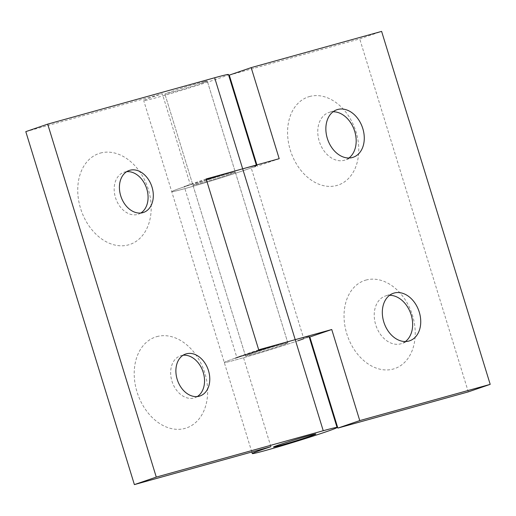 <?xml version="1.0" encoding="UTF-8"?>
<svg xmlns="http://www.w3.org/2000/svg" width="516" height="516" viewBox="0 0 516 516"><rect width="100%" height="100%" fill="white"/><g stroke="black" fill="none" stroke-linecap="round" stroke-linejoin="round"><path stroke-width="0.39" stroke-dasharray="2.58 1.94" d="M309.484 96.531A46.55 34.088 -108.9 0 1 356.04 131.877A46.55 34.088 -108.9 0 1 336.851 185.476A46.55 34.088 -108.9 0 1 290.295 150.13A46.55 34.088 -108.9 0 1 309.484 96.531M348.945 157.993A25.123 18.395 -108.9 0 1 345.12 160.031A25.123 18.395 -108.9 0 1 344.359 160.27A25.123 18.395 -108.9 0 1 319.398 141.719A25.123 18.395 -108.9 0 1 328.821 112.507A25.123 18.395 -108.9 0 1 329.589 112.269A25.123 18.395 -108.9 0 1 333.091 111.772M365.954 280.072A46.55 34.088 -108.9 0 1 412.503 315.418A46.55 34.088 -108.9 0 1 393.315 369.024A46.55 34.088 -108.9 0 1 346.765 333.678A46.55 34.088 -108.9 0 1 365.954 280.072M405.408 341.54A25.123 18.395 -108.9 0 1 401.59 343.579A25.123 18.395 -108.9 0 1 400.822 343.817A25.123 18.395 -108.9 0 1 375.861 325.261A25.123 18.395 -108.9 0 1 385.291 296.049A25.123 18.395 -108.9 0 1 386.052 295.81A25.123 18.395 -108.9 0 1 389.561 295.313M229.762 174.273A22.169 0.658 162.9 0 0 235.296 172.105A22.169 0.658 162.9 0 0 221.674 175.653A22.169 0.658 162.9 0 0 198.454 182.967A22.169 0.658 162.9 0 0 192.92 185.141A22.169 0.658 162.9 0 0 206.542 181.593A22.169 0.658 162.9 0 0 229.762 174.273A22.169 0.658 -17.1 0 1 206.542 181.593A22.169 0.658 -17.1 0 1 192.92 185.141A22.169 0.658 -17.1 0 1 198.454 182.967A22.169 0.658 -17.1 0 1 221.674 175.653A22.169 0.658 -17.1 0 1 235.296 172.105A22.169 0.658 -17.1 0 1 229.762 174.273M251.015 353.808A22.169 0.658 -17.1 0 1 274.235 346.488A22.169 0.658 -17.1 0 1 287.851 342.94A22.169 0.658 -17.1 0 1 282.317 345.114A22.169 0.658 -17.1 0 1 259.096 352.428A22.169 0.658 -17.1 0 1 245.481 355.976A22.169 0.658 -17.1 0 1 251.015 353.808A22.169 0.658 162.9 0 0 245.481 355.976A22.169 0.658 162.9 0 0 259.096 352.428A22.169 0.658 162.9 0 0 282.317 345.114A22.169 0.658 162.9 0 0 287.851 342.94A22.169 0.658 162.9 0 0 274.235 346.488A22.169 0.658 162.9 0 0 251.015 353.808M297.971 340.766A44.337 1.316 -17.1 0 1 251.531 355.395A44.337 1.316 -17.1 0 1 224.292 362.496A44.337 1.316 -17.1 0 1 235.361 358.149A44.337 1.316 162.9 0 0 224.292 362.496A44.337 1.316 162.9 0 0 251.531 355.395A44.337 1.316 162.9 0 0 297.971 340.766A44.337 1.316 162.9 0 0 309.039 336.419M206.361 179.652A44.337 1.316 162.9 0 0 182.806 187.314A44.337 1.316 162.9 0 0 171.731 191.655A44.337 1.316 162.9 0 0 198.97 184.56A44.337 1.316 162.9 0 0 245.416 169.925A44.337 1.316 162.9 0 0 251.215 167.881L257.297 166.191L256.891 164.881M309.278 337.187L303.769 338.722L251.215 167.881M229.278 75.13L359.717 38.906L381.614 31.392M468.302 391.87L359.717 38.906M279.195 158.683L257.297 166.191M140.836 213.011A22.169 16.228 -108.9 0 1 138.32 214.217A22.169 16.228 -108.9 0 1 137.649 214.424A22.169 16.228 -108.9 0 1 115.623 198.054A22.169 16.228 -108.9 0 1 123.943 172.28A22.169 16.228 -108.9 0 1 124.614 172.073A22.169 16.228 -108.9 0 1 126.665 171.693M100.356 153.078A48.027 35.165 -108.9 0 1 148.382 189.546A48.027 35.165 -108.9 0 1 128.587 244.848A48.027 35.165 -108.9 0 1 80.554 208.38A48.027 35.165 -108.9 0 1 100.356 153.078M197.299 396.552A22.169 16.228 -108.9 0 1 194.79 397.759A22.169 16.228 -108.9 0 1 194.113 397.971A22.169 16.228 -108.9 0 1 172.092 381.601A22.169 16.228 -108.9 0 1 180.406 355.821A22.169 16.228 -108.9 0 1 181.084 355.614A22.169 16.228 -108.9 0 1 183.128 355.234M156.819 336.619A48.027 35.165 -108.9 0 1 204.846 373.087A48.027 35.165 -108.9 0 1 185.05 428.39A48.027 35.165 -108.9 0 1 137.024 391.921A48.027 35.165 -108.9 0 1 156.819 336.619M201.743 83.211A22.169 0.658 162.9 0 0 207.284 81.038A22.169 0.658 162.9 0 0 193.661 84.585A22.169 0.658 162.9 0 0 170.441 91.906A22.169 0.658 162.9 0 0 164.907 94.073A22.169 0.658 162.9 0 0 178.523 90.526A22.169 0.658 162.9 0 0 201.743 83.211M256.317 165.036L256.484 165.584A44.337 1.316 -17.1 0 1 245.416 169.925A44.337 1.316 -17.1 0 1 198.97 184.56A44.337 1.316 -17.1 0 1 171.731 191.655A44.337 1.316 -17.1 0 1 182.806 187.314A44.337 1.316 -17.1 0 1 190.333 184.793L162.314 93.725A44.337 1.316 162.9 0 0 154.787 96.253A44.337 1.316 162.9 0 0 143.719 100.594A44.337 1.316 162.9 0 0 170.957 93.493A44.337 1.316 162.9 0 0 217.397 78.864A44.337 1.316 162.9 0 0 228.465 74.523M25.8 131.638L162.314 93.725M270.906 446.695L242.888 355.627A44.337 1.316 162.9 0 0 235.361 358.149M190.333 184.793L184.251 186.482L236.805 357.317L242.888 355.627M258.703 349.809L236.805 357.317M206.148 178.968L184.251 186.482M204.084 81.663A22.169 0.658 162.9 0 0 180.181 88.713A22.169 0.658 162.9 0 0 164.907 94.073A22.169 0.658 162.9 0 0 168.106 93.448A22.169 0.658 162.9 0 0 192.01 86.398A22.169 0.658 162.9 0 0 207.284 81.038A22.169 0.658 162.9 0 0 204.084 81.663M353.215 157.257L345.12 160.031M409.678 340.799L401.59 343.579M287.851 342.94L207.284 81.038L287.851 342.94M251.821 451.99L143.719 100.594M245.481 355.976L164.907 94.073L245.481 355.976M393.379 293.275L385.291 296.049M336.916 109.727L328.821 112.507M143.558 212.424L138.32 214.217M200.021 395.966L194.79 397.759M185.644 354.028L180.406 355.821M129.174 170.486L123.943 172.28"/><path stroke-width="0.77" d="M333.091 111.772A25.123 18.395 -108.9 0 1 354.376 130.303A25.123 18.395 -108.9 0 1 348.945 157.993M337.683 109.495A25.123 18.395 -108.9 0 1 362.638 128.045A25.123 18.395 -108.9 0 1 353.215 157.257A25.123 18.395 -108.9 0 1 352.447 157.496A25.123 18.395 -108.9 0 1 327.492 138.939A25.123 18.395 -108.9 0 1 336.916 109.727A25.123 18.395 -108.9 0 1 337.683 109.495M389.561 295.313A25.123 18.395 -108.9 0 1 410.839 313.844A25.123 18.395 -108.9 0 1 405.408 341.54M394.147 293.036A25.123 18.395 -108.9 0 1 419.102 311.587A25.123 18.395 -108.9 0 1 409.678 340.799A25.123 18.395 -108.9 0 1 408.917 341.037A25.123 18.395 -108.9 0 1 383.956 322.487A25.123 18.395 -108.9 0 1 393.379 293.275A25.123 18.395 -108.9 0 1 394.147 293.036M303.769 338.722A44.337 1.316 -17.1 0 1 297.971 340.766M359.762 420.585L337.864 428.093L468.302 391.87L490.2 384.362L359.762 420.585L331.749 329.518L309.278 337.187M490.2 384.362L381.614 31.392L251.176 67.622L229.278 75.13L256.891 164.881M235.361 358.149A44.337 1.316 -17.1 0 1 295.229 339.663L331.749 329.518M251.176 67.622L279.195 158.683L242.668 168.829A44.337 1.316 162.9 0 0 206.361 179.652M337.864 428.093L309.852 337.032M126.665 171.693A22.169 16.228 -108.9 0 1 146.486 187.985A22.169 16.228 -108.9 0 1 140.836 213.011M129.851 170.274A22.169 16.228 -108.9 0 1 151.872 186.644A22.169 16.228 -108.9 0 1 143.558 212.424A22.169 16.228 -108.9 0 1 142.88 212.631A22.169 16.228 -108.9 0 1 120.86 196.261A22.169 16.228 -108.9 0 1 129.174 170.486A22.169 16.228 -108.9 0 1 129.851 170.274M183.128 355.234A22.169 16.228 -108.9 0 1 202.949 371.526A22.169 16.228 -108.9 0 1 197.299 396.552M186.315 353.821A22.169 16.228 -108.9 0 1 208.341 370.191A22.169 16.228 -108.9 0 1 200.021 395.966A22.169 16.228 -108.9 0 1 199.35 396.172A22.169 16.228 -108.9 0 1 177.323 379.802A22.169 16.228 -108.9 0 1 185.644 354.028A22.169 16.228 -108.9 0 1 186.315 353.821M310.335 436.175A22.169 0.658 162.9 0 0 315.869 434.008A22.169 0.658 162.9 0 0 302.247 437.555A22.169 0.658 162.9 0 0 279.027 444.869A22.169 0.658 162.9 0 0 273.493 447.043A22.169 0.658 162.9 0 0 287.115 443.496A22.169 0.658 162.9 0 0 310.335 436.175M263.373 449.217A44.337 1.316 162.9 0 0 252.305 453.558A44.337 1.316 162.9 0 0 279.543 446.463A44.337 1.316 162.9 0 0 325.983 431.827A44.337 1.316 162.9 0 0 337.058 427.487A44.337 1.316 162.9 0 0 323.242 430.731L156.284 477.094L134.386 484.608L270.906 446.695A44.337 1.316 162.9 0 0 263.373 449.217M337.058 427.487L309.039 336.419A44.337 1.316 162.9 0 0 295.229 339.663L258.703 349.809L206.148 178.968L242.668 168.829A44.337 1.316 -17.1 0 1 256.484 165.584M256.317 165.036L228.465 74.523A44.337 1.316 162.9 0 0 214.656 77.761L47.698 124.13L25.8 131.638L134.386 484.608M156.284 477.094L47.698 124.13M312.67 434.633A22.169 0.658 162.9 0 0 288.767 441.683A22.169 0.658 162.9 0 0 273.493 447.043A22.169 0.658 162.9 0 0 276.692 446.417A22.169 0.658 162.9 0 0 300.596 439.368A22.169 0.658 162.9 0 0 315.869 434.008A22.169 0.658 162.9 0 0 312.67 434.633M323.242 430.731L214.656 77.761M252.305 453.558L251.821 451.99"/></g></svg>
